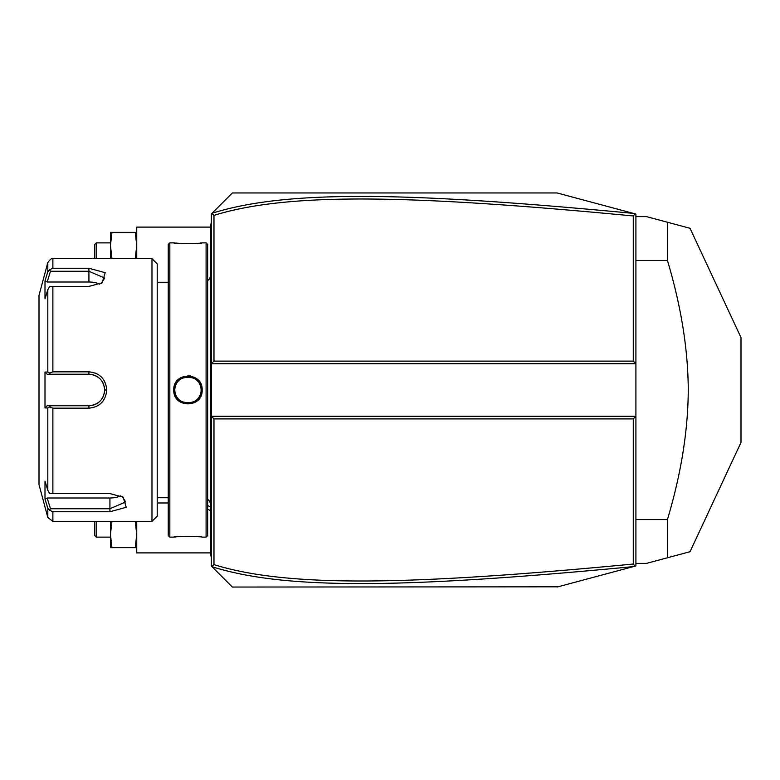 <?xml version="1.0" encoding="UTF-8"?>
<svg xmlns="http://www.w3.org/2000/svg" width="780" height="780" viewBox="0 0 780 780"><rect width="100%" height="100%" fill="white"/><g stroke="black" fill="none" stroke-linecap="round" stroke-linejoin="round"><path stroke-width="1.17" d="M216.596 208.728L232.362 192.953L557.096 192.953L635.914 214.071L635.914 416.276L633.282 418.899L213.974 418.899L211.351 416.276L211.351 566.026L211.916 566.602L213.974 564.632C288.113 587.633 409.11 585.419 633.282 564.038L633.282 418.899M557.096 192.953L633.311 213.379C408.515 192.026 287.293 189.579 212.024 213.301L211.351 213.974L211.351 416.276L635.914 416.276L635.914 565.929L633.916 566.456M613.021 572.062L594.038 577.142M557.924 586.823L232.362 587.048L211.916 566.602M633.282 564.038L635.115 566.134L557.096 587.048M232.362 587.048L216.596 571.272M304.873 192.953L232.362 192.953L212.024 213.301M212.024 566.699C286.874 590.343 407.998 588.052 633.311 566.621M213.974 418.899L213.974 564.632M210.298 227.107L136.734 227.107L136.734 258.638M210.298 552.893L136.734 552.893L136.734 521.362M111.94 232.362L110.458 232.362L110.458 245.505L111.94 232.362L136.734 232.362M135.252 258.638L136.734 245.505L135.252 232.362M111.94 258.638L110.458 245.505L110.458 258.638M110.458 242.873L96.271 242.873L96.271 258.638M96.271 242.873L94.702 244.452L94.702 258.638M136.734 547.638L135.252 547.638L136.734 534.495L135.252 521.362M111.94 547.638L110.458 534.495L110.458 547.638L135.252 547.638M110.458 521.362L110.458 534.495L111.94 521.362M110.458 537.127L96.271 537.127L96.271 521.362M96.271 537.127L94.702 535.548L94.702 521.362M633.311 213.379L635.115 213.866L633.282 215.963C409.617 194.659 288.532 192.28 213.974 215.368L213.974 361.101L633.282 361.101L633.282 215.963M633.282 361.101L635.914 363.724L211.351 363.724L213.974 361.101M211.916 213.398L213.974 215.368M211.351 274.56L210.298 274.657L210.298 224.484L211.351 223.431M210.298 225.878L211.351 224.484M210.298 274.657L210.298 289.906L211.351 290.004M211.351 489.996L210.298 490.094L210.298 289.906M210.298 490.094L210.298 505.342L211.351 505.44M211.351 556.569L210.298 555.516L210.298 505.342M210.298 554.463L211.351 555.516L210.298 554.463M207.665 499.473A5.255 5.255 0 0 1 210.298 504.026M207.665 280.527A5.255 5.255 0 0 0 210.298 275.974M206.095 242.873L206.095 537.127L207.665 535.548L207.665 244.452L206.095 242.873L202.156 242.873C202.966 243.633 172.936 243.633 173.774 242.873L174.369 242.931M190.398 375.921L187.873 375.706M173.774 390C172.955 371.553 202.976 371.553 202.156 390C202.985 408.447 172.945 408.447 173.774 390L174.827 390L174.847 390.673M169.835 242.873L168.256 244.452L168.256 535.548L169.835 537.127L169.835 242.873L173.774 242.873M175.724 243.048L178.669 243.272M180.326 243.37L182.091 243.448M195.624 243.37L197.35 243.262M200.216 243.048L201.562 242.931M191.558 377.364L190.768 377.169A13.133 13.133 0 0 1 191.558 377.364M189.979 377.023L189.179 376.915A13.133 13.133 0 0 1 189.979 377.023M188.37 376.867L187.561 376.867A13.133 13.133 0 0 1 188.37 376.867M186.751 376.915L185.952 377.023A13.133 13.133 0 0 1 186.751 376.915M185.162 377.169L184.373 377.364A13.133 13.133 0 0 1 185.162 377.169M183.602 377.608L182.851 377.9A13.133 13.133 0 0 1 183.602 377.608M181.204 378.739L180.707 379.051A13.133 13.133 0 0 1 182.111 378.241L181.399 378.622M180.053 379.519L179.419 380.026A13.133 13.133 0 0 1 180.053 379.519M178.815 380.572L178.249 381.157A13.133 13.133 0 0 1 178.815 380.572M177.723 381.771L177.236 382.415A13.133 13.133 0 0 1 177.723 381.771M176.026 384.52L175.714 385.271A13.133 13.133 0 0 1 176.787 383.097L176.387 383.799M175.441 386.032L175.217 386.812A13.133 13.133 0 0 1 175.441 386.032M174.925 388.391A13.133 13.133 0 0 1 175.051 387.601L174.983 387.972M174.847 389.327L174.827 390C174.008 373.055 201.922 373.055 201.103 390C201.922 406.945 174.008 406.945 174.827 390A13.133 13.133 0 0 1 174.857 389.2M174.925 391.609L175.051 392.398A13.133 13.133 0 0 1 174.925 391.609M175.217 393.188L175.441 393.968A13.133 13.133 0 0 1 175.217 393.188M176.387 396.201L176.787 396.903A13.133 13.133 0 0 1 175.714 394.729L176.026 395.479M177.236 397.585L177.723 398.229A13.133 13.133 0 0 1 177.236 397.585M178.249 398.843L178.815 399.428A13.133 13.133 0 0 1 178.249 398.843M179.419 399.974L180.053 400.481A13.133 13.133 0 0 1 179.419 399.974M181.399 401.378L182.111 401.758A13.133 13.133 0 0 1 180.707 400.949L180.95 401.105M182.851 402.1L183.602 402.392A13.133 13.133 0 0 1 182.851 402.1M184.373 402.636L185.162 402.831A13.133 13.133 0 0 1 184.373 402.636M185.952 402.977L186.751 403.084A13.133 13.133 0 0 1 185.952 402.977M187.561 403.133L188.37 403.133A13.133 13.133 0 0 1 187.561 403.133M189.179 403.084L189.979 402.977A13.133 13.133 0 0 1 189.179 403.084M190.768 402.831L191.558 402.636A13.133 13.133 0 0 1 190.768 402.831M180.316 536.63L178.639 536.728M175.714 536.952L174.369 537.069M169.835 537.127L173.774 537.127C172.965 536.367 202.985 536.367 202.156 537.127L206.095 537.127M157.228 390L157.228 263.894L151.973 258.638L151.973 521.362L157.228 516.106L157.228 390M151.973 258.638L52.884 258.638L52.884 268.252L88.92 268.252L105.222 272.707L102.121 282.848L88.92 286.406L52.884 286.406L52.884 371.846L88.92 371.846L62.644 371.846M96.34 373.483L95.531 373.132M52.884 493.594L49.55 493.291L47.814 490.318L47.814 407.94L45.006 407.95L45.006 372.05L47.18 374.234L88.92 374.234L88.92 371.846C99.704 372.869 105.661 378.924 106.782 390C105.651 401.086 99.694 407.14 88.92 408.154L52.884 408.154L52.884 493.594L109.931 493.594L123.142 497.152L126.224 507.302L109.931 511.748L52.884 511.748L52.884 521.362L151.973 521.362M52.884 371.846L49.55 373.045L47.814 372.06L47.814 289.682L49.55 286.709L52.884 286.406M50.466 374.234L49.55 373.045M89.407 374.244L88.92 374.234C98.465 375.16 103.72 380.416 104.686 390C103.72 399.594 98.465 404.84 88.92 405.766L89.807 405.736A15.766 15.766 0 0 1 88.92 405.766L47.18 405.766L88.92 405.766A15.766 15.766 0 0 0 89.817 405.736M88.92 408.154L88.92 405.766L68.708 405.766M90.714 405.659A15.766 15.766 0 0 0 92.508 405.346A15.766 15.766 0 0 1 90.714 405.659L93.385 405.113A15.766 15.766 0 0 1 93.356 405.122A15.766 15.766 0 0 0 93.385 405.113M94.263 404.83L95.121 404.498A15.766 15.766 0 0 1 94.263 404.83A15.766 15.766 0 0 0 95.121 404.498M95.891 404.137A15.766 15.766 0 0 0 95.95 404.108A15.766 15.766 0 0 1 95.891 404.137L99.031 402.1A15.766 15.766 0 0 1 99.021 402.1A15.766 15.766 0 0 0 99.031 402.1M99.713 401.485L100.367 400.832A15.766 15.766 0 0 1 99.713 401.485A15.766 15.766 0 0 0 100.367 400.832M100.981 400.14L103.018 397.04A15.766 15.766 0 0 1 103.009 397.069A15.766 15.766 0 0 0 103.018 397.04M103.399 396.24A15.766 15.766 0 0 0 103.73 395.382A15.766 15.766 0 0 1 103.399 396.24L104.549 392.038M106.782 390L104.686 390L104.656 389.113M104.549 387.933L103.399 383.77A15.766 15.766 0 0 1 103.73 384.618A15.766 15.766 0 0 0 103.399 383.77M103.018 382.96A15.766 15.766 0 0 0 103.009 382.931A15.766 15.766 0 0 1 103.018 382.96L100.981 379.86A15.766 15.766 0 0 1 100.99 379.86A15.766 15.766 0 0 0 100.981 379.86M100.376 379.168L99.723 378.524A15.766 15.766 0 0 1 100.376 379.168A15.766 15.766 0 0 0 99.723 378.524M99.031 377.91A15.766 15.766 0 0 0 99.021 377.9A15.766 15.766 0 0 1 99.031 377.91L95.901 375.863A15.766 15.766 0 0 1 95.95 375.892A15.766 15.766 0 0 0 95.901 375.863M95.121 375.511L94.263 375.17A15.766 15.766 0 0 1 95.121 375.511A15.766 15.766 0 0 0 94.263 375.17M93.395 374.887A15.766 15.766 0 0 0 93.356 374.878A15.766 15.766 0 0 1 93.395 374.887L92.42 374.634M47.18 374.234L66.31 374.234M52.884 268.252L49.55 269.753L47.814 271.742L46.8 275.038M47.814 289.682L45.006 298.867L45.006 280.917L47.18 282.009L50.466 271.245L49.55 269.753M50.466 271.245L88.92 271.255L104.686 278.06L101.293 283.354M45.006 372.05L47.814 372.06M52.884 521.362L47.814 517.471L39 484.585L39 295.415L47.814 262.529L47.814 271.742L45.006 280.917M88.92 374.234A15.766 15.766 0 0 1 89.817 374.264A15.766 15.766 0 0 0 88.92 374.234L62.644 374.234M90.714 374.341A15.766 15.766 0 0 1 92.508 374.654A15.766 15.766 0 0 0 90.714 374.341M96.769 376.331A15.766 15.766 0 0 1 97.549 376.808A15.766 15.766 0 0 0 96.769 376.331M97.666 376.886A15.766 15.766 0 0 1 98.309 377.335A15.766 15.766 0 0 0 97.666 376.886M101.556 380.581A15.766 15.766 0 0 1 102.092 381.342A15.766 15.766 0 0 0 101.556 380.581M104.257 386.373A15.766 15.766 0 0 1 104.579 388.177A15.766 15.766 0 0 0 104.257 386.373M104.656 389.084A15.766 15.766 0 0 1 104.656 390.916A15.766 15.766 0 0 0 104.656 389.084M104.579 391.823A15.766 15.766 0 0 1 104.257 393.627A15.766 15.766 0 0 0 104.579 391.823M102.082 398.668A15.766 15.766 0 0 1 101.556 399.418A15.766 15.766 0 0 0 102.082 398.668M98.299 402.665A15.766 15.766 0 0 1 97.695 403.094A15.766 15.766 0 0 0 98.299 402.665M97.549 403.192A15.766 15.766 0 0 1 96.759 403.669A15.766 15.766 0 0 0 97.549 403.192M47.814 407.94L49.55 406.955L52.884 408.154M45.006 407.95L47.18 405.766M50.466 405.766L49.55 406.955M122.304 496.645L125.697 501.94L109.931 508.745L50.466 508.755L49.55 510.247L52.884 511.748M46.8 504.962L47.814 508.258L49.55 510.247M47.814 517.471L47.814 508.258L45.006 499.083L45.006 481.133L47.814 490.318M50.466 508.755L47.18 497.991L45.006 499.083L45.357 500.253M120.754 495.846A15.766 7.878 0 0 1 109.931 497.991L47.18 497.991M47.18 282.009L88.92 282.009A15.766 7.878 180 0 1 99.733 284.154M192.328 377.608A13.133 13.133 0 0 1 193.079 377.9M193.82 378.241A13.133 13.133 0 0 1 195.214 379.051M195.877 379.519A13.133 13.133 0 0 1 196.511 380.026M197.116 380.572A13.133 13.133 0 0 1 197.681 381.157M198.208 381.771A13.133 13.133 0 0 1 198.695 382.415M199.144 383.097A13.133 13.133 0 0 1 200.216 385.271M200.489 386.032A13.133 13.133 0 0 1 200.704 386.812M200.879 387.601A13.133 13.133 0 0 1 201.006 388.391M201.074 389.2A13.133 13.133 0 0 1 201.074 390.799M174.827 390A13.133 13.133 0 0 0 174.857 390.799M192.328 402.392A13.133 13.133 0 0 0 193.079 402.1M193.82 401.758A13.133 13.133 0 0 0 195.214 400.949M195.877 400.481A13.133 13.133 0 0 0 196.511 399.974M197.116 399.428A13.133 13.133 0 0 0 197.681 398.843M198.208 398.229A13.133 13.133 0 0 0 198.695 397.585M199.144 396.903A13.133 13.133 0 0 0 200.216 394.729M200.489 393.968A13.133 13.133 0 0 0 200.704 393.188M200.879 392.398A13.133 13.133 0 0 0 201.006 391.599M635.914 519.538L667.436 519.538L667.436 557.768L646.415 563.394L635.914 563.394M635.914 260.462L667.436 260.462C681.115 306.15 688.058 349.333 688.262 390C688.058 430.677 681.115 473.86 667.436 519.538M635.914 216.606L646.415 216.606L667.436 222.232L667.436 260.462M667.436 557.768C697.7 549.656 697.7 549.656 667.436 557.768L687.082 552.503M687.336 227.565L690.037 228.286L741 337.574L741 442.426L690.037 551.713L687.336 552.435M667.436 222.232C697.7 230.344 697.7 230.344 667.436 222.232L687.082 227.497M207.665 505.537A31.532 27.3 0 0 0 210.298 506.727M210.298 253.383L211.351 253.383M210.298 263.942L211.351 263.942M210.298 300.622L211.351 300.622M210.298 479.378L211.351 479.378M210.298 516.058L211.351 516.058M210.298 526.617L211.351 526.617M88.92 268.252L88.92 282.009M109.931 511.748L109.931 497.991M202.156 390L201.103 390M210.298 510.559L207.665 509.184M157.228 502.973L168.256 502.973M168.256 282.282L157.228 282.282M168.256 497.718L157.228 497.718M52.884 258.638C52.523 257.478 50.827 258.775 47.814 262.529"/></g></svg>
